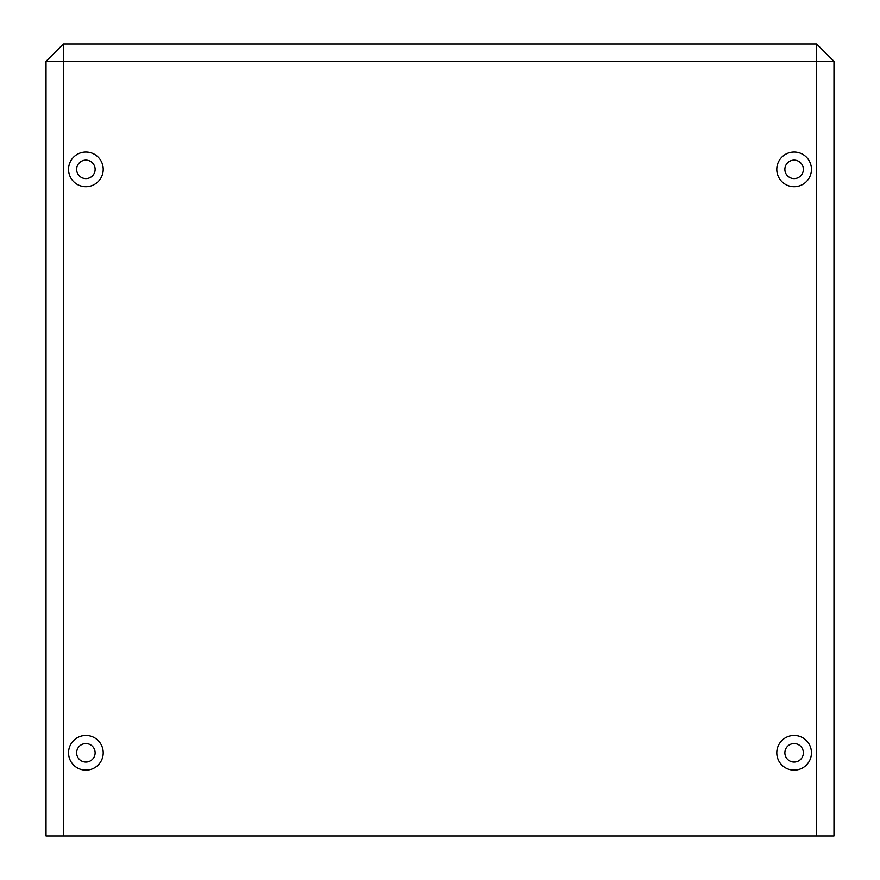 <?xml version="1.0" encoding="UTF-8"?>
<svg xmlns="http://www.w3.org/2000/svg" width="880" height="880" viewBox="0 0 880 880"><rect width="100%" height="100%" fill="white"/><g stroke="black" fill="none" stroke-linecap="round" stroke-linejoin="round"><path stroke-width="1.32" d="M68.552 752.818A17.325 17.325 0 0 0 85.877 770.143A17.325 17.325 0 0 0 103.213 752.818A17.325 17.325 0 0 0 85.877 735.482A17.325 17.325 0 0 0 68.552 752.818M776.787 752.818A17.325 17.325 0 0 0 794.123 770.143A17.325 17.325 0 0 0 811.448 752.818A17.325 17.325 0 0 0 794.123 735.482A17.325 17.325 0 0 0 776.787 752.818M776.787 169.356A17.325 17.325 0 0 0 794.123 186.692A17.325 17.325 0 0 0 811.448 169.356A17.325 17.325 0 0 0 794.123 152.031A17.325 17.325 0 0 0 776.787 169.356M68.552 169.356A17.325 17.325 0 0 0 85.877 186.692A17.325 17.325 0 0 0 103.213 169.356A17.325 17.325 0 0 0 85.877 152.031A17.325 17.325 0 0 0 68.552 169.356M95.128 169.356A9.24 9.24 0 0 1 85.877 178.596A9.24 9.24 0 0 1 76.637 169.356A9.24 9.24 0 0 1 85.877 160.116A9.24 9.24 0 0 1 95.128 169.356M803.363 169.356A9.24 9.24 0 0 1 794.123 178.596A9.24 9.24 0 0 1 784.872 169.356A9.24 9.24 0 0 1 794.123 160.116A9.24 9.24 0 0 1 803.363 169.356M803.363 752.818A9.24 9.24 0 0 1 794.123 762.058A9.24 9.24 0 0 1 784.872 752.818A9.24 9.24 0 0 1 794.123 743.567A9.24 9.24 0 0 1 803.363 752.818M95.128 752.818A9.24 9.24 0 0 1 85.877 762.058A9.24 9.24 0 0 1 76.637 752.818A9.24 9.24 0 0 1 85.877 743.567A9.24 9.24 0 0 1 95.128 752.818M816.651 836L833.976 836L833.976 61.325L816.651 44L63.349 44L63.349 836L816.651 836L816.651 61.325L46.024 61.325L46.024 836L63.349 836M46.024 61.325L63.349 44M816.651 44L816.651 61.325L833.976 61.325"/></g></svg>
